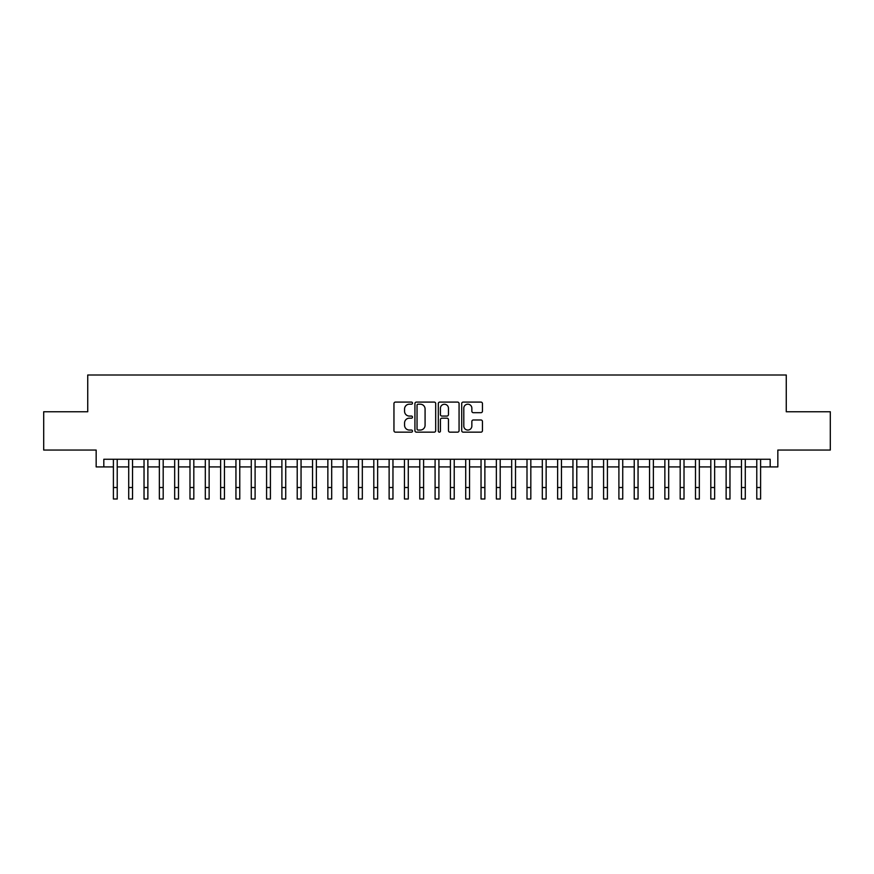 <?xml version="1.0" encoding="UTF-8"?>
<svg xmlns="http://www.w3.org/2000/svg" width="874" height="874" viewBox="0 0 874 874"><rect width="100%" height="100%" fill="white"/><g stroke="black" fill="none" stroke-linecap="round" stroke-linejoin="round"><path stroke-width="1.31" d="M412.495 403.143A1.049 1.049 0 0 0 411.436 402.084L395.463 402.084A1.508 1.508 0 0 0 393.956 403.591L393.956 430.653A1.508 1.508 0 0 0 395.463 432.16L411.436 432.16A1.049 1.049 0 0 0 412.495 431.111A1.049 1.049 0 0 0 411.436 430.052L409.371 430.052A4.807 4.807 0 0 1 404.564 425.245L404.564 422.983A4.807 4.807 0 0 1 409.371 418.176L411.436 418.176A1.049 1.049 0 0 0 412.495 417.127A1.049 1.049 0 0 0 411.436 416.068L409.371 416.068A4.807 4.807 0 0 1 404.564 411.261L404.564 409.01A4.807 4.807 0 0 1 409.371 404.192L411.436 404.192A1.049 1.049 0 0 0 412.495 403.143M480.94 412.692A1.508 1.508 0 0 0 482.448 411.184L482.448 403.591A1.508 1.508 0 0 0 480.94 402.084L463.198 402.084A1.508 1.508 0 0 0 461.701 403.591L461.701 430.653A1.508 1.508 0 0 0 463.198 432.16L480.94 432.16A1.508 1.508 0 0 0 482.448 430.653L482.448 421.487A1.508 1.508 0 0 0 480.94 419.979L473.347 419.979A1.508 1.508 0 0 0 471.851 421.487L471.851 426.031A4.02 4.02 0 0 1 467.819 430.052A4.02 4.02 0 0 1 463.799 426.031L463.799 408.213A4.02 4.02 0 0 1 467.819 404.192A4.02 4.02 0 0 1 471.851 408.213L471.851 411.184A1.508 1.508 0 0 0 473.347 412.692L480.94 412.692M103.82 466.913L103.82 459.254L770.18 459.254L770.18 466.913L777.838 466.913L777.838 450.055L830.3 450.055L830.3 411.763L786.261 411.763L786.261 375.001L87.739 375.001L87.739 411.763L43.7 411.763L43.7 450.055L96.162 450.055L96.162 466.913L113.401 466.913M435.689 403.591A1.508 1.508 0 0 0 434.181 402.084L416.439 402.084A1.508 1.508 0 0 0 414.932 403.591L414.932 430.653A1.508 1.508 0 0 0 416.439 432.16L434.181 432.16A1.508 1.508 0 0 0 435.689 430.653L435.689 403.591M439.819 402.084L457.561 402.084A1.508 1.508 0 0 1 459.068 403.591L459.068 430.653A1.508 1.508 0 0 1 457.561 432.16L449.968 432.16A1.508 1.508 0 0 1 448.46 430.653L448.46 419.684A1.508 1.508 0 0 0 446.964 418.176L441.927 418.176A1.508 1.508 0 0 0 440.42 419.684L440.42 431.111A1.049 1.049 0 0 1 439.371 432.16A1.049 1.049 0 0 1 438.311 431.111L438.311 403.591A1.508 1.508 0 0 1 439.819 402.084M117.225 466.913L128.718 466.913M132.542 466.913L144.035 466.913M147.87 466.913L159.352 466.913M163.187 466.913L174.669 466.913M178.504 466.913L189.986 466.913M193.82 466.913L205.314 466.913M209.137 466.913L220.63 466.913M224.454 466.913L235.947 466.913M239.771 466.913L251.264 466.913M255.099 466.913L266.581 466.913M270.416 466.913L281.898 466.913M285.732 466.913L297.215 466.913M301.049 466.913L312.542 466.913M316.366 466.913L327.859 466.913M331.683 466.913L343.176 466.913M347 466.913L358.493 466.913M362.328 466.913L373.81 466.913M377.644 466.913L389.127 466.913M392.961 466.913L404.443 466.913M408.278 466.913L419.771 466.913M423.595 466.913L435.088 466.913M438.912 466.913L450.405 466.913M454.229 466.913L465.722 466.913M469.557 466.913L481.039 466.913M484.873 466.913L496.356 466.913M500.19 466.913L511.672 466.913M515.507 466.913L527 466.913M530.824 466.913L542.317 466.913M546.141 466.913L557.634 466.913M561.458 466.913L572.951 466.913M576.785 466.913L588.268 466.913M592.102 466.913L603.584 466.913M607.419 466.913L618.901 466.913M622.736 466.913L634.229 466.913M638.053 466.913L649.546 466.913M653.37 466.913L664.863 466.913M668.686 466.913L680.18 466.913M684.014 466.913L695.496 466.913M699.331 466.913L710.813 466.913M714.648 466.913L726.13 466.913M729.965 466.913L741.458 466.913M745.282 466.913L756.775 466.913M760.599 466.913L770.18 466.913M418.089 404.192A1.049 1.049 0 0 0 417.04 405.241L417.04 429.003A1.049 1.049 0 0 0 418.089 430.052L420.274 430.052A4.807 4.807 0 0 0 425.081 425.245L425.081 409.01A4.807 4.807 0 0 0 420.274 404.192L418.089 404.192M448.46 408.289A4.02 4.02 0 0 0 444.44 404.269A4.02 4.02 0 0 0 440.42 408.289L440.42 414.571A1.508 1.508 0 0 0 441.927 416.068L446.964 416.068A1.508 1.508 0 0 0 448.46 414.571L448.46 408.289M113.401 487.517L117.225 487.517L117.225 498.999L113.401 498.999L113.401 459.254M117.225 487.517L117.225 459.254M128.718 487.517L132.542 487.517L132.542 498.999L128.718 498.999L128.718 459.254M132.542 487.517L132.542 459.254M144.035 487.517L147.87 487.517L147.87 498.999L144.035 498.999L144.035 459.254M147.87 487.517L147.87 459.254M159.352 487.517L163.187 487.517L163.187 498.999L159.352 498.999L159.352 459.254M163.187 487.517L163.187 459.254M174.669 487.517L178.504 487.517L178.504 498.999L174.669 498.999L174.669 459.254M178.504 487.517L178.504 459.254M189.986 487.517L193.82 487.517L193.82 498.999L189.986 498.999L189.986 459.254M193.82 487.517L193.82 459.254M205.314 487.517L209.137 487.517L209.137 498.999L205.314 498.999L205.314 459.254M209.137 487.517L209.137 459.254M220.63 487.517L224.454 487.517L224.454 498.999L220.63 498.999L220.63 459.254M224.454 487.517L224.454 459.254M235.947 487.517L239.771 487.517L239.771 498.999L235.947 498.999L235.947 459.254M239.771 487.517L239.771 459.254M251.264 487.517L255.099 487.517L255.099 498.999L251.264 498.999L251.264 459.254M255.099 487.517L255.099 459.254M266.581 487.517L270.416 487.517L270.416 498.999L266.581 498.999L266.581 459.254M270.416 487.517L270.416 459.254M281.898 487.517L285.732 487.517L285.732 498.999L281.898 498.999L281.898 459.254M285.732 487.517L285.732 459.254M297.215 487.517L301.049 487.517L301.049 498.999L297.215 498.999L297.215 459.254M301.049 487.517L301.049 459.254M312.542 487.517L316.366 487.517L316.366 498.999L312.542 498.999L312.542 459.254M316.366 487.517L316.366 459.254M327.859 487.517L331.683 487.517L331.683 498.999L327.859 498.999L327.859 459.254M331.683 487.517L331.683 459.254M343.176 487.517L347 487.517L347 498.999L343.176 498.999L343.176 459.254M347 487.517L347 459.254M358.493 487.517L362.328 487.517L362.328 498.999L358.493 498.999L358.493 459.254M362.328 487.517L362.328 459.254M373.81 487.517L377.644 487.517L377.644 498.999L373.81 498.999L373.81 459.254M377.644 487.517L377.644 459.254M389.127 487.517L392.961 487.517L392.961 498.999L389.127 498.999L389.127 459.254M392.961 487.517L392.961 459.254M404.443 487.517L408.278 487.517L408.278 498.999L404.443 498.999L404.443 459.254M408.278 487.517L408.278 459.254M419.771 487.517L423.595 487.517L423.595 498.999L419.771 498.999L419.771 459.254M423.595 487.517L423.595 459.254M435.088 487.517L438.912 487.517L438.912 498.999L435.088 498.999L435.088 459.254M438.912 487.517L438.912 459.254M450.405 487.517L454.229 487.517L454.229 498.999L450.405 498.999L450.405 459.254M454.229 487.517L454.229 459.254M465.722 487.517L469.557 487.517L469.557 498.999L465.722 498.999L465.722 459.254M469.557 487.517L469.557 459.254M481.039 487.517L484.873 487.517L484.873 498.999L481.039 498.999L481.039 459.254M484.873 487.517L484.873 459.254M496.356 487.517L500.19 487.517L500.19 498.999L496.356 498.999L496.356 459.254M500.19 487.517L500.19 459.254M511.672 487.517L515.507 487.517L515.507 498.999L511.672 498.999L511.672 459.254M515.507 487.517L515.507 459.254M527 487.517L530.824 487.517L530.824 498.999L527 498.999L527 459.254M530.824 487.517L530.824 459.254M542.317 487.517L546.141 487.517L546.141 498.999L542.317 498.999L542.317 459.254M546.141 487.517L546.141 459.254M557.634 487.517L561.458 487.517L561.458 498.999L557.634 498.999L557.634 459.254M561.458 487.517L561.458 459.254M572.951 487.517L576.785 487.517L576.785 498.999L572.951 498.999L572.951 459.254M576.785 487.517L576.785 459.254M588.268 487.517L592.102 487.517L592.102 498.999L588.268 498.999L588.268 459.254M592.102 487.517L592.102 459.254M603.584 487.517L607.419 487.517L607.419 498.999L603.584 498.999L603.584 459.254M607.419 487.517L607.419 459.254M618.901 487.517L622.736 487.517L622.736 498.999L618.901 498.999L618.901 459.254M622.736 487.517L622.736 459.254M634.229 487.517L638.053 487.517L638.053 498.999L634.229 498.999L634.229 459.254M638.053 487.517L638.053 459.254M649.546 487.517L653.37 487.517L653.37 498.999L649.546 498.999L649.546 459.254M653.37 487.517L653.37 459.254M664.863 487.517L668.686 487.517L668.686 498.999L664.863 498.999L664.863 459.254M668.686 487.517L668.686 459.254M680.18 487.517L684.014 487.517L684.014 498.999L680.18 498.999L680.18 459.254M684.014 487.517L684.014 459.254M695.496 487.517L699.331 487.517L699.331 498.999L695.496 498.999L695.496 459.254M699.331 487.517L699.331 459.254M710.813 487.517L714.648 487.517L714.648 498.999L710.813 498.999L710.813 459.254M714.648 487.517L714.648 459.254M726.13 487.517L729.965 487.517L729.965 498.999L726.13 498.999L726.13 459.254M729.965 487.517L729.965 459.254M741.458 487.517L745.282 487.517L745.282 498.999L741.458 498.999L741.458 459.254M745.282 487.517L745.282 459.254M756.775 487.517L760.599 487.517L760.599 498.999L756.775 498.999L756.775 459.254M760.599 487.517L760.599 459.254"/></g></svg>
